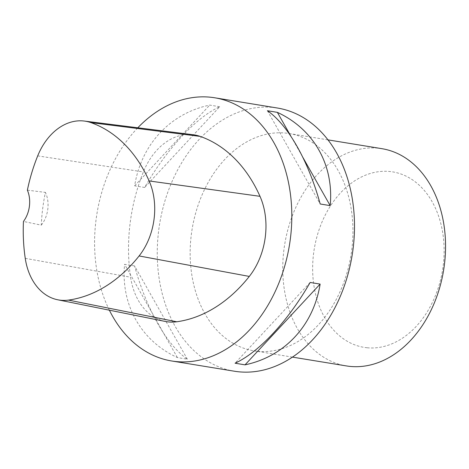 <?xml version="1.0" encoding="UTF-8"?>
<svg xmlns="http://www.w3.org/2000/svg" width="469" height="469" viewBox="0 0 469 469"><rect width="100%" height="100%" fill="white"/><g stroke="black" fill="none" stroke-linecap="round" stroke-linejoin="round"><path stroke-width="0.35" stroke-dasharray="2.35 1.76" d="M234.383 371.219A133.348 97.523 99.3 0 1 159.149 227.008A133.348 97.523 99.3 0 1 272.811 107.424A133.348 97.523 99.3 0 1 277.372 108.017M109.365 310.185A133.348 97.523 99.3 0 1 137.798 127.779M219.709 106.721L209.737 105.091C170.165 113.369 141.204 144.511 134.65 185.841L144.622 187.471C166.941 148.714 195.895 117.572 219.709 106.721L144.622 187.471M134.568 265.941L124.596 264.311C120.662 304.868 141.022 340.834 177.393 357.571L187.366 359.201C166.759 345.032 146.398 309.071 134.568 265.941L187.366 359.201M165.223 321.429A63.497 46.437 99.3 0 1 130.587 277.197A152.396 111.452 99.3 0 1 143.385 171.935A63.497 46.437 99.3 0 1 193.146 134.738M27.378 190.174L45.405 192.396A149.042 109.001 -80.7 0 0 41.29 225.143L23.45 221.45M41.29 225.143A25.396 18.578 -80.7 0 0 45.405 192.396M134.65 185.841L209.737 105.091M267.406 110.731L320.198 203.992M291.003 136.426L302.915 157.467M310.15 282.461L235.063 363.211M177.393 357.571L124.596 264.311M257.569 351.293A110.063 80.498 -80.7 0 0 351.387 252.592A110.063 80.498 -80.7 0 0 289.291 133.554A110.063 80.498 -80.7 0 0 192.108 229.206A110.063 80.498 -80.7 0 0 253.811 350.8A110.063 80.498 -80.7 0 0 257.569 351.293M367.11 347.758A88.899 65.015 -80.7 0 0 440.133 221.046A88.899 65.015 -80.7 0 0 327.948 210.077A88.899 65.015 -80.7 0 0 367.11 347.758M381.889 148.679A110.063 80.498 -80.7 0 0 284.706 244.326A110.063 80.498 -80.7 0 0 346.409 365.926M25.25 258.355L130.587 277.197M37.702 155.884L143.385 171.935M327.954 139.868L289.291 133.554M292.474 357.114L253.811 350.8"/><path stroke-width="0.7" d="M137.798 127.779A133.348 97.523 99.3 0 1 210.13 97.183A133.348 97.523 99.3 0 1 214.685 97.781L277.372 108.017A133.348 97.523 99.3 0 1 352.606 252.234A133.348 97.523 99.3 0 1 238.944 371.817A133.348 97.523 99.3 0 1 234.383 371.219L171.701 360.983A133.348 97.523 99.3 0 1 109.365 310.185M214.685 97.781A133.348 97.523 99.3 0 1 289.443 245.099A133.348 97.523 99.3 0 1 171.701 360.983M245.035 364.841L235.063 363.211C258.87 352.36 287.831 321.218 310.15 282.461L320.122 284.091C313.562 325.422 284.607 356.557 245.035 364.841L320.122 284.091M330.176 205.615L320.198 203.992C308.373 160.861 288.013 124.895 267.406 110.731L277.378 112.361C313.743 129.098 334.104 165.065 330.176 205.615L302.915 157.467M84.303 121.055L193.146 134.738A63.497 46.437 99.3 0 1 200.228 136.409A152.396 111.452 99.3 0 1 259.996 196.323A63.497 46.437 99.3 0 1 249.303 276.423A152.396 111.452 99.3 0 1 176.737 321.775A63.497 46.437 99.3 0 1 165.223 321.429L57.675 299.773A59.457 43.482 99.3 0 1 25.25 258.355A148.356 108.497 99.3 0 1 23.45 221.45A25.396 18.578 99.3 0 0 27.378 190.174A148.356 108.497 99.3 0 1 37.702 155.884A59.457 43.482 99.3 0 1 84.303 121.055A59.457 43.482 99.3 0 1 90.927 122.62A148.356 108.497 99.3 0 1 149.119 180.946A59.457 43.482 99.3 0 1 139.105 255.951A148.356 108.497 99.3 0 1 68.462 300.096A59.457 43.482 99.3 0 1 57.675 299.773M277.378 112.361L291.003 136.426M292.474 357.114L346.409 365.926A110.063 80.498 -80.7 0 0 350.173 366.418A110.063 80.498 -80.7 0 0 443.991 267.711A110.063 80.498 -80.7 0 0 381.889 148.679L327.954 139.868M90.927 122.62L200.228 136.409M149.119 180.946L259.996 196.323M139.105 255.951L249.303 276.423M68.462 300.096L176.737 321.775"/></g></svg>
